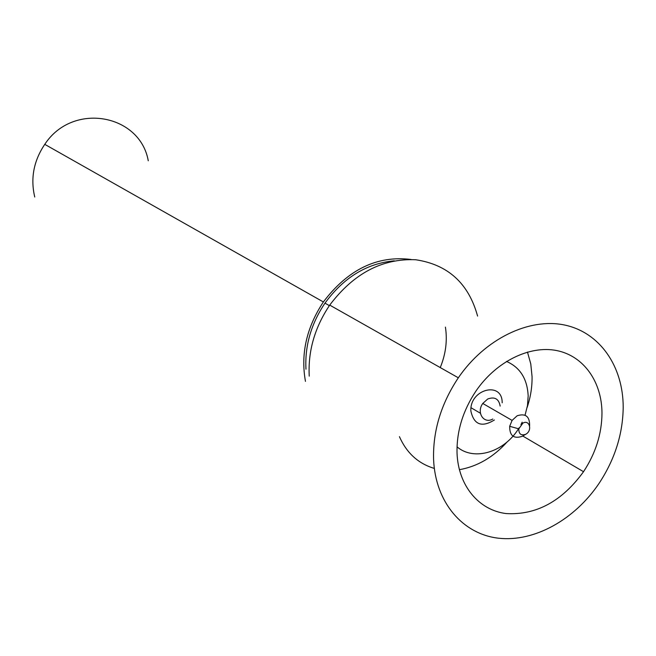 <?xml version="1.0" encoding="UTF-8"?>
<svg xmlns="http://www.w3.org/2000/svg" width="656" height="656" viewBox="0 0 656 656"><rect width="100%" height="100%" fill="white"/><g stroke="black" fill="none" stroke-linecap="round" stroke-linejoin="round"><path stroke-width="0.98" d="M601.987 413.116C601.847 381.776 583.75 355.921 556.608 350.542C529.507 345.138 496.034 361.595 475.903 391.124C462.833 410.812 456.543 431.476 457.035 453.116C458.249 485.752 478.814 510.196 506.112 513.566C536.165 515.321 561.979 501.364 583.528 471.705C595.673 453.247 601.831 433.714 601.987 413.116M527.162 407.368C530.597 397.093 532.229 386.835 532.057 376.585L530.77 363.9L527.465 352.051M399.422 436.658C406.704 453.066 418.331 463.644 434.313 468.409M459.356 469.696C477.371 466.506 493.312 457.24 507.178 441.89M433.591 459.585C435.412 502.537 462.816 534.181 498.535 538.207C534.312 542.258 574.771 519.577 599.158 483.234C614.861 459.323 622.88 434.001 623.2 407.261C623.208 366.532 600.027 332.461 564.57 325.015C529.195 317.529 484.948 338.849 458.331 377.79C441.045 403.809 432.796 431.074 433.591 459.585M477.584 316.077C468.597 283.376 447.982 264.606 415.748 259.751C382.325 258.267 353.658 273.388 329.722 305.106C314.749 327.459 307.918 351.132 309.238 376.142M394.281 260.834C366.86 263.335 343.76 277.439 324.974 303.154C311.067 323.916 304.728 345.925 305.975 369.189M502.176 402.809C502.447 380.66 469.442 389.131 470.877 411.091C473.952 424.768 481.791 427.728 494.386 419.988M457.035 446.826C474.222 461.652 504.776 451.951 519.044 427.901M520.946 424.621L522.176 422.202M525.054 415.215L527.481 405.556L528.17 395.929C527.317 378.856 520.085 367.36 506.473 361.423M525.62 434.329L525.923 434.157C532.59 430.5 529.548 419.307 522.889 423.112L518.814 428.852C518.74 433.993 521.012 435.814 525.62 434.329M529.622 425.883C529.802 416.478 525.645 413.108 517.158 415.773L512.09 420.398L509.679 426.302C509.573 435.723 513.746 439.069 522.192 436.33L522.75 436.019L583.528 471.705M500.167 406.089C498.847 398.823 494.698 396.462 487.72 398.996L482.775 403.465C476.125 412.517 483.775 424.284 492.779 419.036M440.258 367.573C445.785 354.019 447.499 340.538 445.416 327.114M411.041 259.464C377.225 255.291 348 269.452 323.367 301.957C306.516 327.524 300.538 353.994 305.458 381.374M148.264 160.786C140.064 114.07 72.693 101.639 44.764 144.345C33.694 160.843 30.356 178.399 34.743 197.013M329.722 305.106L458.331 377.79M324.974 303.154L329.361 305.639M471.057 407.745L480.43 413.264M525.923 434.157L522.75 436.019M518.814 428.852L509.679 426.302M482.775 403.465L512.09 420.398M44.764 144.345L323.367 301.957"/></g></svg>
